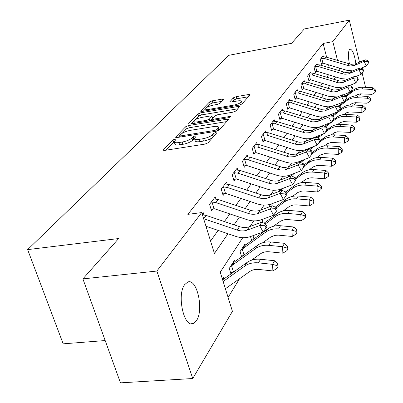 <?xml version="1.0" encoding="UTF-8"?>
<svg xmlns="http://www.w3.org/2000/svg" width="403" height="403" viewBox="0 0 403 403"><rect width="100%" height="100%" fill="white"/><g stroke="black" fill="none" stroke-linecap="round" stroke-linejoin="round"><path stroke-width="0.6" d="M175.038 139.106L172.927 139.977L163.492 149.78L163.311 150.123L164.777 150.384L204.956 144.103L208.059 142.803L216.663 132.975L215.66 132.592L213.55 133.474L212.446 134.718C210.452 136.557 207.213 137.912 202.719 138.783L199.384 139.312C196.326 139.74 194.694 139.468 194.498 138.496L196.236 136.048L195.178 135.876L193.067 136.753L191.919 137.997C189.858 139.836 186.619 141.181 182.191 142.037L178.917 142.556C175.955 142.974 174.388 142.707 174.207 141.765L176.056 139.272L175.038 139.106M174.217 141.836L166.021 150.188M194.503 138.551L192.614 140.274L191.919 137.997M351.895 71.296L351.723 70.963M349.451 64.052C348.091 57.07 348.076 52.249 349.401 49.584L350.066 49.055C352.63 49.76 354.559 54.642 355.854 63.704M196.447 320.677L193.259 323.559C184.01 328.359 176.564 294.744 184.71 284.594L187.702 282.075C196.946 277.823 204.14 309.927 196.447 320.677M223.64 99.481L223.756 99.244L222.33 99.078L212.245 100.831L209.54 101.924L200.82 110.986L200.684 111.248L202.094 111.43L239.261 105.112L242.047 103.969L250.072 94.69L248.575 94.524L236.143 96.68L233.438 97.783L229.836 101.843L231.302 102.019L237.523 100.952C239.997 100.569 241.326 100.73 241.523 101.435C240.883 102.891 238.314 104.115 233.816 105.102L209.404 109.263C207.031 109.626 205.762 109.465 205.601 108.785C206.296 107.319 208.87 106.095 213.328 105.107L217.328 104.422L220.073 103.304L223.64 99.481M242.742 237.694L220.24 272.141L232.43 311.338L192.735 378.523L120.467 382.85L82.902 278.891L118.643 238.546L27.636 249.618L228.833 55.317L291.57 43.333L304.295 28.961L349.305 20.15L359.496 62.158M82.902 278.891L156.868 271.048L201.712 212.583L214.426 253.462L227.967 233.74M326.632 57.246L323.141 43.459L187.848 214.361L201.712 212.583M323.141 43.459L332.833 41.63L349.305 20.15M188.564 125.55L185.662 126.744L175.794 136.995L175.632 137.307L177.078 137.544L216.275 131.237L219.272 129.988L228.259 119.721L228.38 119.454L226.839 119.233L188.564 125.55L189.239 127.741L186.332 128.935L182.161 133.297M188.7 123.585L197.964 113.953L200.765 112.815L238.042 106.498L239.563 106.689L235.891 111.001L233.05 112.17L217.61 114.759L214.759 115.928L212.094 118.966L213.585 119.172L229.811 116.482L230.889 116.633L228.778 117.651L189.979 124.079L188.549 123.872L188.7 123.585L188.856 124.109M210.573 241.059L218.134 230.405M224.4 221.569L229.836 213.902M235.881 205.389L240.828 198.412M246.661 190.196L251.17 183.839M256.802 175.899L260.912 170.106M266.358 162.429L270.111 157.145M275.385 149.709L278.805 144.889M283.919 137.68L287.042 133.282M292.004 126.285L294.85 122.27M299.666 115.48L302.265 111.817M306.95 105.218L309.318 101.878M313.872 95.461L316.033 92.413M320.466 86.171L322.435 83.396M326.747 77.311L328.541 74.787M329.306 67.825L328.546 64.818M203.913 214.91L203.208 212.628L202.155 214.003M215.887 198.991L215.237 196.876L209.56 204.311L211.57 210.855L213.122 208.789L211.107 209.353M227.136 184.045L226.546 182.075L221.207 189.067L223.131 195.44L224.587 193.5L222.703 194.029M237.73 169.98L237.191 168.142L232.158 174.726L234.002 180.947L235.377 179.113L233.609 179.612M247.724 156.722L247.225 155.004L242.48 161.215L244.248 167.285L245.543 165.557L243.886 166.026M257.169 144.203L256.711 142.591L252.223 148.465L253.925 154.389L255.144 152.757L253.583 153.2M266.101 132.365L265.678 130.854L261.436 136.41L263.068 142.194L264.227 140.652L262.751 141.07M274.569 121.152L274.176 119.726L270.156 124.995L271.728 130.648L272.826 129.187L271.431 129.58M282.609 110.513L282.241 109.173L278.423 114.17L279.939 119.701L280.982 118.311L279.662 118.689M290.246 100.412L289.903 99.143L286.276 103.893L287.737 109.304L288.729 107.984L287.48 108.336M297.51 90.801L297.192 89.602L293.737 94.126L295.152 99.415L296.094 98.161L294.91 98.498M304.431 81.653L304.134 80.514L300.845 84.821L302.215 90.005L303.111 88.811L301.983 89.128M311.035 72.928L310.753 71.85L307.615 75.96L308.94 81.033L309.796 79.895L308.723 80.197M317.337 64.601L317.075 63.578L314.078 67.502L315.363 72.475L316.179 71.386L315.156 71.679M323.362 56.647L323.115 55.669L320.249 59.422L321.493 64.299L322.274 63.256L321.302 63.533M228.103 297.429L239.543 278.74M223.826 279.037L223.378 277.586L222.401 279.103M232.199 273.058L232.622 272.393L230.652 272.942M230.959 273.939L229.262 268.418L234.531 260.207L234.944 261.572M243.205 255.618L241.412 256.056M241.624 256.756L240.062 251.578L245.024 243.85L245.407 245.145M251.679 240.586L250.49 236.571M260.393 222.693L259.834 220.768L260.288 220.058M269.002 206.976L270.428 204.261L270.05 204.845L270.796 204.528L271.254 206.14M283.672 188.035L278.574 191.561L279.959 189.405L278.468 191.727M288.936 175.411L287.757 177.244L288.367 176.297L291.157 174.595M289.656 175.723L289.515 175.219M297.031 163.401L296.915 162.978L296.512 163.603M308.552 149.518L308.31 148.621M314.808 137.68L314.698 137.272M27.636 249.618L63.18 343.84L105.183 340.545M192.735 378.523L156.868 271.048M362.116 72.973L365.36 86.338L364.765 87.34M360.932 93.828L359.652 96M355.723 102.649L354.297 105.057M340.505 88.066L339.845 89.078M334.515 97.234L333.694 98.488M328.228 106.855L327.236 108.372M321.624 116.961L320.44 118.774M314.683 127.59L313.287 129.726M307.363 138.788L305.741 141.277M299.646 150.601L297.767 153.478M291.5 163.074L289.339 166.384M282.876 176.272L280.402 180.055M273.738 190.256L270.922 194.568M264.041 205.097L260.837 210.003M253.729 220.879L250.097 226.441M346.303 95.576L345.87 93.828M339.694 70.948L340.031 70.454L339.437 68.082M337.548 60.505L332.833 41.63M234.078 224.829L239.382 217.101M245.276 208.517L250.102 201.485M255.789 193.203L260.182 186.796M265.678 178.796L269.683 172.958M274.997 165.215L278.649 159.89M283.793 152.394L287.127 147.538M292.115 140.274L295.157 135.841M299.993 128.799L302.769 124.749M307.464 117.913L309.998 114.22M314.557 107.571L316.869 104.206M321.307 97.743L323.413 94.675M327.73 88.383L329.649 85.587M333.85 79.462L335.598 76.918M338.792 70.676L340.031 70.454M174.313 142.103L174.917 144.027C175.098 144.979 176.665 145.251 179.627 144.838L178.917 142.556M192.614 140.274C190.564 142.118 187.324 143.468 182.902 144.319L179.627 144.838M194.594 138.818L195.193 140.783C195.395 141.76 197.027 142.037 200.084 141.609L199.384 139.312M212.94 137.221C210.829 138.995 207.656 140.284 203.419 141.085L200.084 141.609M226.607 121.605L189.239 127.741M179.662 135.917L178.292 137.347M179.723 135.534L180.625 135.917L214.95 130.381L217.041 129.509L218.597 127.318C218.371 126.366 216.728 126.114 213.671 126.557L190.428 130.345C186.146 131.182 182.987 132.486 180.947 134.254L179.723 135.534M219.096 130.154L219.182 129.298M191.163 123.882L193.783 121.137M195.017 119.847L198.608 116.089L197.964 113.953M237.81 108.81L201.409 114.946L198.608 116.089M201.792 117.409C197.178 118.422 194.503 119.711 193.767 121.278C193.924 121.998 195.208 122.18 197.621 121.822L206.391 120.366L209.273 119.182L211.953 116.155L210.487 115.953L201.792 117.409M212.099 119.001L210.578 120.668M241.986 104.029L242.087 103.405M248.339 96.78L236.747 98.78L234.042 99.884L232.254 101.858M221.897 101.344L212.86 102.906L210.154 104.004L206.981 107.324M205.601 108.77L203.248 111.233M225.398 288.729L249.674 271.582C252.238 269.824 255.275 269.108 258.786 269.446L272.891 270.957L272.569 264.348L258.424 262.862C253.139 262.373 248.58 263.451 244.747 266.111L223.146 281.501M277.057 265.642L277.178 268.282L277.989 266.821L277.869 264.187L277.057 265.642L272.569 264.348L274.624 260.731L260.565 259.27C255.311 258.786 250.772 259.87 246.958 262.519L222.637 279.858M274.624 260.731L277.869 264.187M277.178 268.282L272.891 270.957M202.417 214.839L206.175 215.424L239.498 226.657C242.954 227.781 246.238 227.801 249.356 226.713L261.814 222.174L259.648 225.584L264.7 225.272L266.101 227.851L266.952 226.476L265.562 223.907L264.7 225.272M203.621 218.718L237.206 230.063C240.677 231.201 243.981 231.221 247.12 230.133L259.648 225.584L263.149 232.027L250.621 236.526C245.921 238.138 240.974 238.097 235.785 236.39L205.973 226.279M263.149 232.027L266.101 227.851M265.562 223.907L261.814 222.174M251.477 260.217L260.308 253.92C262.806 252.187 265.763 251.472 269.174 251.779L282.876 253.17L282.594 246.722L268.851 245.351C263.718 244.903 259.28 245.991 255.537 248.606L231.544 265.804L233.528 272.111M286.921 247.996L287.032 250.575L287.792 249.21L287.687 246.636L286.921 247.996L282.594 246.722L284.518 243.326L270.861 241.981C265.753 241.543 261.34 242.626 257.618 245.236L234.123 262.167L233.11 262.413L230.707 266.161L231.544 265.804M233.478 272.116L232.622 272.393M284.518 243.326L287.687 246.636M287.032 250.575L282.876 253.17M262.827 242.702L270.801 236.984L274.917 235.367L278.246 235.135L292.251 236.465L291.999 230.168L278.644 228.914C273.647 228.501 269.325 229.589 265.678 232.163L242.238 249.114L244.017 255.034M296.185 231.438L296.281 233.952L296.996 232.667L296.9 230.153L296.185 231.438L291.999 230.168L293.812 226.98L280.528 225.745C275.561 225.342 271.264 226.426 267.627 228.995L244.676 245.674L243.689 245.931L241.427 249.457L242.238 249.114M293.812 226.98L296.9 230.153M296.281 233.952L292.251 236.465M252.741 239.81L251.548 240.148M273.365 226.305L280.705 221.061L284.196 219.776L287.445 219.534L301.071 220.758L300.85 214.608L287.853 213.444C282.997 213.071 278.78 214.154 275.214 216.693L265.431 223.846M304.895 215.857L304.98 218.315L305.655 217.106L305.57 214.653L304.895 215.857L300.85 214.608L302.557 211.605L289.631 210.462C284.795 210.094 280.604 211.177 277.057 213.706L264.071 223.217M252.983 235.674L253.945 238.939M302.557 211.605L305.57 214.653M304.98 218.315L301.071 220.758M218.184 199.495L215.842 202.598L212.018 202.049L211.122 202.266L213.711 198.875L218.184 199.495L250.535 210.27C253.885 211.348 257.079 211.348 260.116 210.27L272.247 205.772L270.212 208.971L275.103 208.678L276.448 211.187L277.249 209.898L275.904 207.399L275.103 208.678M215.842 202.598L248.384 213.464C251.754 214.552 254.968 214.557 258.021 213.474L270.212 208.971L273.587 215.232L261.391 219.69C256.817 221.297 252.006 221.282 246.974 219.645L214.547 208.779L213.122 208.789M212.018 202.049L214.038 208.653M273.587 215.232L276.448 211.187M275.904 207.399L272.247 205.772M229.463 184.529L227.262 187.45L223.544 186.932L222.673 187.143L225.111 183.954L229.463 184.529L263.617 195.515L266.348 195.631L268.972 195.228L282.035 190.382L280.125 193.385L284.856 193.118L286.15 195.556L286.901 194.347L285.606 191.914L284.856 193.118M227.262 187.45L258.877 197.888L262.303 198.603L265.028 198.593L267.632 198.059L280.125 193.385L283.38 199.48L271.501 203.898C267.043 205.485 262.363 205.495 257.472 203.928L225.967 193.49L224.587 193.5M223.544 186.932L225.479 193.369M283.38 199.48L286.15 195.556M285.606 191.914L282.035 190.382M240.082 170.449L238.007 173.199L234.39 172.711L233.544 172.917L235.836 169.915L240.082 170.449L273.289 181.018L275.944 181.118L278.508 180.71L291.238 175.915L289.44 178.741L294.019 178.489L295.273 180.861L295.978 179.728L294.729 177.355L294.019 178.489M238.007 173.199L268.741 183.239L272.075 183.924L274.73 183.899L277.259 183.365L289.44 178.741L292.583 184.675L281.002 189.047C276.66 190.619 272.106 190.654 267.35 189.148L236.717 179.103L235.377 179.113M234.39 172.711L236.244 178.987M292.583 184.675L295.273 180.861M294.729 177.355L291.238 175.915M283.198 210.905L289.54 206.351L292.951 205.077L296.109 204.825L309.383 205.953L309.187 199.938L296.532 198.87C291.802 198.528 287.692 199.606 284.211 202.105L276.221 207.988M313.106 201.178L313.176 203.58L313.811 202.442L313.741 200.039L313.106 201.178L309.187 199.938L310.799 197.107L298.21 196.054C293.505 195.722 289.414 196.795 285.944 199.289L275.309 207.132M262.071 219.444L263.028 222.733M310.799 197.107L313.741 200.039M313.176 203.58L309.383 205.953M250.087 157.175L248.132 159.769L243.785 159.507L245.951 156.676L250.087 157.175L282.407 167.351L284.992 167.441L287.485 167.028L299.903 162.288L298.21 164.948L302.648 164.716L303.862 167.028L304.527 165.96L303.318 163.648L302.648 164.716M248.132 159.769L278.035 169.441L281.279 170.091L283.863 170.056L286.332 169.522L298.21 164.948L301.248 170.731L289.953 175.058C285.717 176.615 281.284 176.67 276.654 175.219L246.848 165.542L245.543 165.557M244.606 159.311L246.384 165.437M301.248 170.731L303.862 167.028M303.318 163.648L299.903 162.288M292.407 196.417L297.882 192.463L301.812 191.082L304.925 190.972L317.226 191.979L317.06 186.1L304.728 185.113C300.119 184.796 296.109 185.874 292.704 188.332L286.251 193.118M320.853 187.324L320.919 189.672L321.518 188.594L321.453 186.246L320.853 187.324L317.06 186.1L318.582 183.425L306.315 182.448C301.726 182.141 297.736 183.214 294.341 185.667L285.702 192.085M271.934 203.737L270.796 204.528M318.582 183.425L321.453 186.246M320.919 189.672L317.226 191.979M259.537 144.642L257.688 147.09L253.457 146.853L255.502 144.173L259.537 144.642L291.006 154.455L295.963 154.117L308.078 149.432L306.481 151.946L310.789 151.724L311.962 153.981L312.592 152.969L311.423 150.717L310.789 151.724M257.688 147.09L289.329 156.979L294.306 156.641L306.481 151.946L309.418 157.583L298.401 161.855C294.266 163.396 289.943 163.472 285.44 162.071L256.414 152.742L255.144 152.757M254.253 146.657L255.965 152.636M309.418 157.583L311.962 153.981L315.564 151.251L316.965 148.984L312.335 152.48M311.423 150.717L308.078 149.432M301.051 182.745L305.776 179.32L309.615 177.96L312.038 177.799L324.642 178.766L324.501 173.013L312.476 172.101C307.983 171.814 304.069 172.882 300.734 175.305L295.651 179.098M328.178 174.222L328.233 176.524L328.803 175.501L328.747 173.204L328.178 174.222L324.501 173.013L325.936 170.484L313.977 169.582C309.504 169.3 305.605 170.368 302.29 172.781L295.137 178.126M325.936 170.484L328.747 173.204M328.233 176.524L324.642 178.766M268.474 132.789L266.726 135.106L262.6 134.884L264.534 132.35L268.474 132.789L299.142 142.259L303.978 141.911L315.811 137.282L314.3 139.655L318.481 139.453L319.619 141.655L320.214 140.697L319.08 138.501L318.481 139.453M266.726 135.106L295.097 144.108L298.17 144.707L302.98 144.123L314.3 139.655L317.141 145.156L306.386 149.382C302.346 150.903 298.129 150.994 293.742 149.644L265.461 140.637L264.227 140.652M263.376 134.693L265.018 140.536M317.141 145.156L319.619 141.655M319.08 138.501L315.811 137.282M309.192 169.824L313.252 166.872L317.005 165.522L319.367 165.361L331.669 166.253L331.543 160.626L319.816 159.779C315.428 159.517 311.605 160.575 308.345 162.963L304.477 165.865M335.115 161.82L335.165 164.071L335.699 163.099L335.654 160.857L335.115 161.82L331.543 160.626L332.908 158.228L321.236 157.392C316.869 157.135 313.066 158.193 309.816 160.57L303.998 164.943M294.608 173.275L290.936 176.03M332.908 158.228L335.654 160.857M335.165 164.071L331.669 166.253M276.942 121.555L275.284 123.756L271.259 123.55L273.093 121.147L276.942 121.555L306.844 130.713L311.564 130.35L323.125 125.781L321.69 128.028L325.76 127.842L326.863 129.988L327.422 129.081L326.324 126.935L325.76 127.842M275.284 123.756L305.338 132.975L310.078 132.612L321.69 128.028L324.45 133.398L313.942 137.569C309.998 139.08 305.882 139.181 301.605 137.876L274.03 129.172L272.826 129.187M272.015 123.363L273.597 129.076M324.45 133.398L326.863 129.988M326.324 126.935L323.125 125.781M316.874 157.593L320.823 154.797L324.581 153.644L338.329 154.389L338.223 148.878L326.778 148.092C322.491 147.851 318.753 148.903 315.564 151.251M341.694 150.057L341.734 152.258L342.243 151.342L342.207 149.14L341.694 150.057L338.223 148.878L339.517 146.601L328.123 145.831C323.861 145.594 320.143 146.642 316.965 148.984M301.54 160.641L298.779 162.721M304.809 159.371L300.583 162.56M339.517 146.601L342.207 149.14M341.734 152.258L338.329 154.389M284.971 110.906L283.4 112.991L279.47 112.8L281.213 110.518L284.971 110.906L314.149 119.762L318.758 119.394L330.057 114.875L328.702 117.011L332.656 116.835L333.724 118.93L334.258 118.069L333.19 115.978L332.656 116.835M283.4 112.991L312.718 121.908L317.352 121.54L328.702 117.011L331.377 122.255L321.105 126.376C317.252 127.867 313.232 127.978 309.056 126.718L282.155 118.296L280.982 118.311M280.206 112.618L281.737 118.205M331.377 122.255L333.724 118.93M333.19 115.978L330.057 114.875M324.138 145.997L327.553 143.584L331.226 142.44L344.651 143.12L344.565 137.725L333.387 136.995C329.201 136.773 325.548 137.821 322.42 140.133L318.697 142.954M347.94 138.889L347.975 141.045L348.459 140.173L348.429 138.017L347.94 138.889L344.565 137.725L345.794 135.559L334.666 134.844C330.5 134.627 326.863 135.67 323.75 137.972L320.199 140.672M311.247 147.473L308.471 149.578M314.355 146.249L309.464 149.961M345.794 135.559L348.429 138.017M347.975 141.045L344.651 143.12M292.603 100.785L291.107 102.77L287.268 102.589L288.926 100.423L292.603 100.785L321.085 109.364L325.589 108.986L336.641 104.528L335.351 106.558L339.2 106.387L340.238 108.437L340.747 107.621L339.709 105.576L339.2 106.387M291.107 102.77L317.448 110.921L320.304 111.45L324.788 110.855L335.351 106.558L337.951 111.681L327.906 115.747C324.138 117.218 320.214 117.344 316.138 116.124L289.873 107.969L288.729 107.984M287.989 102.417L289.465 107.878M337.951 111.681L340.238 108.437M339.709 105.576L336.641 104.528M331.014 134.985L334.425 132.683L337.543 131.786L350.665 132.406L350.595 127.121L339.669 126.441C335.578 126.24 332.007 127.277 328.944 129.554L325.095 132.486M353.879 128.265L353.905 130.381L354.368 129.549L354.343 127.439L353.879 128.265L350.595 127.121L351.764 125.061L340.888 124.396C336.817 124.195 333.261 125.232 330.208 127.499L326.757 130.134M320.34 135.03L316.874 137.675M323.302 133.856L317.821 138.033M310.109 147.916L310.204 148.264M351.764 125.061L354.343 127.439M353.905 130.381L350.665 132.406M299.857 91.164L298.437 93.048L294.684 92.881L296.26 90.821L299.857 91.164L327.684 99.476L332.087 99.093L342.898 94.69L341.668 96.619L345.421 96.463L346.429 98.468L346.912 97.687L345.905 95.687L345.421 96.463M298.437 93.048L326.39 101.415L330.813 101.032L341.668 96.619L344.197 101.627L336.893 104.614M332.122 106.377L328.183 106.855L324.178 106.407L297.213 98.146L296.094 98.161M295.384 92.715L296.81 98.06M344.197 101.627L346.429 98.468M345.905 95.687L342.898 94.69M337.538 124.517L340.51 122.532L343.558 121.641L356.393 122.205L356.333 117.026L345.653 116.396C341.653 116.21 338.152 117.238 335.155 119.479L325.71 126.713M359.536 118.16L359.557 120.23L359.995 119.439L359.975 117.369L359.536 118.16L356.333 117.026L357.451 115.062L346.817 114.447C342.837 114.261 339.351 115.288 336.359 117.52L332.782 120.265M328.878 123.258L324.798 126.386M316.426 136.587L316.698 137.609M357.451 115.062L359.975 117.369M359.557 120.23L356.393 122.205M306.769 81.995L305.414 83.794L301.746 83.643L303.247 81.678L306.769 81.995L333.961 90.06L338.268 89.673L348.852 85.33L347.683 87.164L351.34 87.018L352.323 88.977L352.781 88.237L351.799 86.282L351.34 87.018M305.414 83.794L330.551 91.461L333.281 91.955L337.054 91.521L347.683 87.164L350.142 92.065L343.381 94.851M337.422 96.952L329.271 96.468L304.2 88.791L303.111 88.811M302.431 83.476L303.807 88.71M350.142 92.065L352.323 88.977M351.799 86.282L348.852 85.33M343.739 114.548L346.308 112.85L349.295 111.969L361.849 112.482L361.803 107.405L351.356 106.82C347.446 106.649 344.016 107.666 341.074 109.873L333.16 115.963M364.922 108.523L364.937 110.553L365.36 109.797L365.345 107.767L364.922 108.523L361.803 107.405L362.871 105.531L352.464 104.956C348.57 104.79 345.159 105.808 342.228 108.009L338.54 110.845M336.908 112.099L332.289 115.661M362.871 105.531L365.345 107.767M364.937 110.553L361.849 112.482M313.353 73.26L312.063 74.973L308.476 74.832L309.907 72.958L313.353 73.26L339.946 81.089L344.162 80.696L354.524 76.409L353.411 78.162L356.977 78.021L357.935 79.94L358.373 79.235L357.416 77.321L356.977 78.021M312.063 74.973L338.772 82.852L343.003 82.459L353.411 78.162L355.804 82.953L349.547 85.557M342.696 87.889L335.377 87.33L310.864 79.88L309.796 79.895M309.146 74.671L310.481 79.794M355.804 82.953L357.935 79.94M357.416 77.321L354.524 76.409M349.633 105.047L352.308 103.41L355.285 102.679L367.057 103.208L367.027 98.221L356.801 97.682C352.973 97.526 349.613 98.534 346.726 100.705L339.91 105.969M370.065 99.324L370.075 101.319L370.478 100.599L370.468 98.609L370.065 99.324L367.027 98.221L368.04 96.438L357.859 95.904C354.046 95.753 350.701 96.755 347.829 98.921L339.371 105.46M368.04 96.438L370.468 98.609M370.075 101.319L367.057 103.208M319.639 64.918L318.405 66.555L314.899 66.424L316.264 64.636L319.639 64.918L345.658 72.53L349.784 72.132L359.934 67.9L358.872 69.573L362.357 69.442L363.284 71.316L363.702 70.646L362.776 68.772L362.357 69.442M318.405 66.555L342.449 73.794L345.064 74.248L348.681 73.814L358.872 69.573L361.204 74.268L355.416 76.691M347.844 79.21L341.2 78.61L317.221 71.366L316.179 71.386M315.549 66.268L316.844 71.291M361.204 74.268L363.284 71.316M362.776 68.772L359.934 67.9M355.25 95.979L357.587 94.584L360.504 93.859L372.034 94.347L372.009 89.456L362 88.952C358.252 88.811 354.957 89.809 352.126 91.949L346.298 96.468M374.976 90.544L374.981 92.499L375.364 91.808L375.359 89.859L374.976 90.544L372.009 89.456L372.982 87.748L363.012 87.249C359.28 87.113 356 88.111 353.179 90.242L345.976 95.828M372.982 87.748L375.359 89.859M374.981 92.499L372.034 94.347M325.649 56.954L324.47 58.516L321.035 58.395L322.34 56.682L325.649 56.954L351.114 64.349L355.154 63.951L365.103 59.775L364.09 61.372L367.491 61.246L368.397 63.085L368.795 62.445L367.889 60.606L367.491 61.246M324.47 58.516L348.001 65.553L350.56 65.996L354.58 65.397L364.09 61.372L366.362 65.971L361.002 68.228M352.837 70.898L346.766 70.283L323.297 63.241L322.274 63.256M321.675 58.239L322.929 63.165M366.362 65.971L368.397 63.085M367.889 60.606L365.103 59.775M173.633 142.224L172.927 139.977M214.23 135.751L213.55 133.474M193.762 139.02L193.067 136.753M182.902 144.319L182.191 142.037M203.419 141.085L202.719 138.783M213.132 137.005L212.446 134.718M163.694 150.41L163.492 149.78M227.302 120.814L226.839 119.233M175.975 137.574L175.794 136.995M186.332 128.935L185.662 126.744M180.937 136.919L180.625 135.917M215.252 131.403L214.95 130.381M217.469 130.945L217.041 129.509M218.804 130.355L218.174 128.225M201.409 114.946L200.765 112.815M238.485 108.039L238.042 106.498M213.862 120.124L213.585 119.172M230.042 117.283L229.811 116.482M197.908 122.764L197.621 121.822M206.674 121.313L206.391 120.366M209.756 120.804L209.273 119.182M212.431 118.472L211.822 116.422M209.666 110.14L209.404 109.263M234.072 105.994L233.816 105.102M230.078 102.05L229.952 101.606M234.042 99.884L233.438 97.783M236.747 98.78L236.143 96.68M249.004 96.025L248.575 94.524M200.961 111.465L200.82 110.986M210.154 104.004L209.54 101.924M212.86 102.906L212.245 100.831M222.733 100.453L222.33 99.078M258.424 262.862L260.565 259.27M244.747 266.111L246.958 262.519M222.688 280.025L222.899 279.697M239.498 226.657L237.206 230.063M249.356 226.713L247.12 230.133M206.175 215.424L203.676 218.733M268.851 245.351L270.861 241.981M255.537 248.606L257.618 245.236M231.932 265.582L234.123 262.167M278.644 228.914L280.528 225.745M265.678 232.163L267.627 228.995M242.616 248.893L244.676 245.674M287.853 213.444L289.631 210.462M275.214 216.693L277.057 213.706M250.535 210.27L248.384 213.464M260.116 210.27L258.021 213.474M260.897 194.886L258.877 197.888M270.217 194.835L268.247 197.843M270.645 180.413L268.741 183.239M279.717 180.317L277.863 183.153M296.532 198.87L298.21 196.054M284.211 202.105L285.944 199.289M279.828 166.777L278.035 169.441M288.669 166.641L286.921 169.31M304.728 185.113L306.315 182.448M292.704 188.332L294.341 185.667M271.148 204.316L271.395 203.933M288.503 153.901L286.805 156.419M297.117 153.734L295.464 156.258M312.476 172.101L313.977 169.582M300.734 175.305L302.29 172.781M279.647 191.042L280.901 189.083M296.699 141.73L295.097 144.108M305.101 141.529L303.54 143.916M319.816 159.779L321.236 157.392M308.345 162.963L309.816 160.57M288.709 176.882L289.263 176.02M304.461 130.199L302.945 132.456M312.663 129.978L311.187 132.234M326.778 148.092L328.123 145.831M311.826 119.268L310.381 121.409M319.836 119.021L318.43 121.167M333.387 136.995L334.666 134.844M322.42 140.133L323.75 137.972M318.813 108.891L317.448 110.921M326.642 108.619L325.307 110.654M339.669 126.441L340.888 124.396M328.944 129.554L330.208 127.499M325.463 99.017L324.158 100.952M333.115 98.73L331.845 100.664M345.653 116.396L346.817 114.447M335.155 119.479L336.359 117.52M331.795 89.622L330.551 91.461M339.276 89.315L338.067 91.159M351.356 106.82L352.464 104.956M341.074 109.873L342.228 108.009M337.825 80.66L336.641 82.419M345.149 80.343L343.996 82.101M356.801 97.682L357.859 95.904M346.726 100.705L347.829 98.921M343.583 72.117L342.449 73.794M350.751 71.779L349.648 73.462M362 88.952L363.012 87.249M352.126 91.949L353.179 90.242M349.079 63.951L348.001 65.553M356.101 63.603L355.048 65.21M193.259 323.559L191.002 323.745M180.02 137.07L179.632 135.821M219.267 129.58L218.597 127.318M212.507 120.346L212.119 119.046M194.397 123.343L193.838 121.505M212.593 118.296L211.953 116.155M206.185 110.734L205.661 108.981M242.138 103.581L241.523 101.435"/></g></svg>
